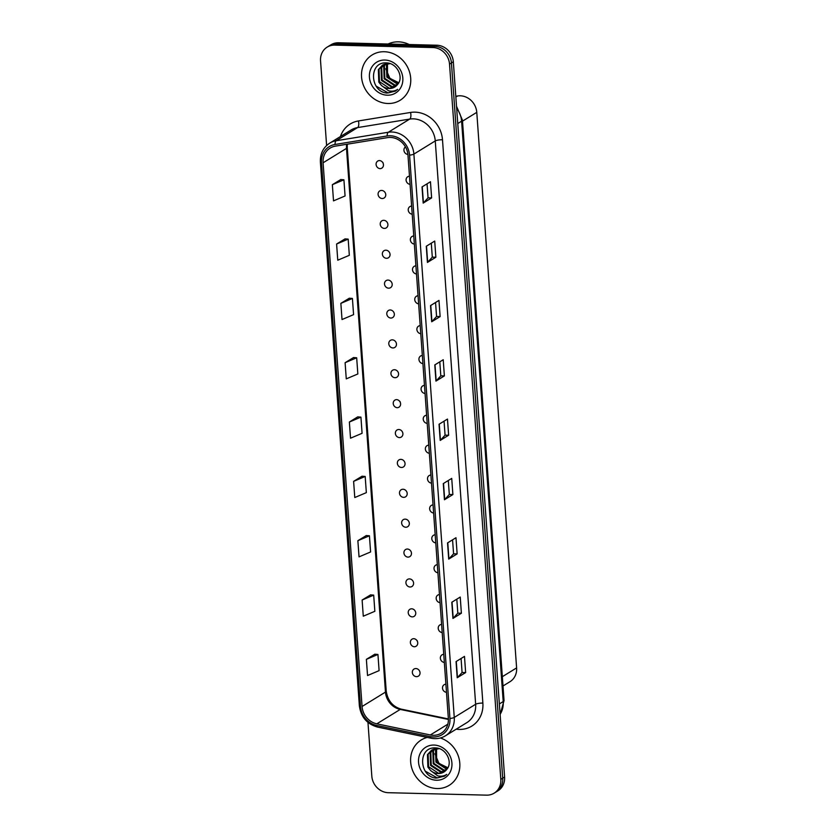 <?xml version="1.0" encoding="UTF-8"?>
<svg xmlns="http://www.w3.org/2000/svg" width="837" height="837" viewBox="0 0 837 837"><rect width="100%" height="100%" fill="white"/><g stroke="black" fill="none" stroke-linecap="round" stroke-linejoin="round"><path stroke-width="1.26" d="M381.63 190.438A4.164 3.725 -121.6 0 0 378.293 195.45A4.164 3.725 -121.6 0 0 385.554 193.525A4.164 3.725 -121.6 0 0 381.63 190.438M385.25 192.803A4.164 3.725 58.4 0 1 384.915 192.269M383.775 220.319A4.164 3.725 -121.6 0 0 380.437 225.331A4.164 3.725 -121.6 0 0 386.244 227.915A4.164 3.725 -121.6 0 0 383.775 220.319M387.395 222.684A4.164 3.725 58.4 0 1 387.06 222.15M385.92 250.2A4.164 3.725 -121.6 0 0 382.572 255.212A4.164 3.725 -121.6 0 0 388.389 257.796A4.164 3.725 -121.6 0 0 385.92 250.2M389.529 252.565A4.164 3.725 58.4 0 1 389.205 252.031M388.054 280.081A4.164 3.725 -121.6 0 0 384.717 285.093A4.164 3.725 -121.6 0 0 390.534 287.677A4.164 3.725 -121.6 0 0 388.054 280.081M391.674 282.456A4.164 3.725 58.4 0 1 391.35 281.923M390.199 309.972A4.164 3.725 -121.6 0 0 390.774 318.06A4.164 3.725 -121.6 0 0 394.122 313.048A4.164 3.725 -121.6 0 0 390.199 309.972M393.819 312.337A4.164 3.725 58.4 0 1 393.484 311.803M392.344 339.853A4.164 3.725 -121.6 0 0 388.996 344.854A4.164 3.725 -121.6 0 0 394.813 347.439A4.164 3.725 -121.6 0 0 392.344 339.853M395.964 342.218A4.164 3.725 58.4 0 1 395.629 341.684M394.489 369.734A4.164 3.725 -121.6 0 0 391.141 374.735A4.164 3.725 -121.6 0 0 398.402 372.821A4.164 3.725 -121.6 0 0 394.489 369.734M398.098 372.099A4.164 3.725 58.4 0 1 397.774 371.565M396.623 399.615A4.164 3.725 -121.6 0 0 397.209 407.703A4.164 3.725 -121.6 0 0 396.623 399.615M400.243 401.98A4.164 3.725 58.4 0 1 399.919 401.446M398.768 429.496A4.164 3.725 -121.6 0 0 399.343 437.584A4.164 3.725 -121.6 0 0 402.691 432.583A4.164 3.725 -121.6 0 0 398.768 429.496M402.388 431.861A4.164 3.725 58.4 0 1 402.053 431.327M400.913 459.377A4.164 3.725 -121.6 0 0 397.565 464.389A4.164 3.725 -121.6 0 0 403.382 466.973A4.164 3.725 -121.6 0 0 400.913 459.377M404.522 461.742A4.164 3.725 58.4 0 1 404.198 461.208M403.047 489.258A4.164 3.725 -121.6 0 0 399.709 494.269A4.164 3.725 -121.6 0 0 405.526 496.854A4.164 3.725 -121.6 0 0 403.047 489.258M406.667 491.622A4.164 3.725 58.4 0 1 406.343 491.089M405.192 519.139A4.164 3.725 -121.6 0 0 401.854 524.15A4.164 3.725 -121.6 0 0 407.661 526.735A4.164 3.725 -121.6 0 0 405.192 519.139M408.812 521.503A4.164 3.725 58.4 0 1 408.477 520.97M407.337 549.03A4.164 3.725 -121.6 0 0 407.912 557.118A4.164 3.725 -121.6 0 0 411.26 552.106A4.164 3.725 -121.6 0 0 407.337 549.03M410.957 551.395A4.164 3.725 58.4 0 1 410.622 550.861M409.481 578.911A4.164 3.725 -121.6 0 0 406.133 583.912A4.164 3.725 -121.6 0 0 411.95 586.496A4.164 3.725 -121.6 0 0 409.481 578.911M413.091 581.276A4.164 3.725 58.4 0 1 412.767 580.742M411.616 608.792A4.164 3.725 -121.6 0 0 412.202 616.879A4.164 3.725 -121.6 0 0 415.539 611.868A4.164 3.725 -121.6 0 0 411.616 608.792M415.236 611.156A4.164 3.725 58.4 0 1 414.911 610.623M413.76 638.673A4.164 3.725 -121.6 0 0 414.346 646.76A4.164 3.725 -121.6 0 0 413.76 638.673M417.381 641.037A4.164 3.725 58.4 0 1 417.046 640.504M415.905 668.554A4.164 3.725 -121.6 0 0 412.557 673.565A4.164 3.725 -121.6 0 0 419.829 671.64A4.164 3.725 -121.6 0 0 415.905 668.554M419.525 670.918A4.164 3.725 58.4 0 1 419.191 670.385M379.485 160.558A4.164 3.725 -121.6 0 0 380.071 168.645A4.164 3.725 -121.6 0 0 379.485 160.558M383.105 162.922A4.164 3.725 58.4 0 1 382.781 162.388M409.492 176.22A4.164 3.725 -121.6 0 0 410.067 184.307M411.626 206.101A4.164 3.725 -121.6 0 0 412.212 214.188M413.771 235.982A4.164 3.725 -121.6 0 0 414.346 244.069M415.916 265.863A4.164 3.725 -121.6 0 0 416.491 273.95M418.05 295.754A4.164 3.725 -121.6 0 0 418.636 303.831M420.195 325.635A4.164 3.725 -121.6 0 0 420.781 333.712M422.34 355.516A4.164 3.725 -121.6 0 0 422.915 363.603M424.485 385.397A4.164 3.725 -121.6 0 0 425.06 393.484M426.619 415.278A4.164 3.725 -121.6 0 0 427.205 423.365M428.764 445.158A4.164 3.725 -121.6 0 0 429.339 453.246M430.909 475.039A4.164 3.725 -121.6 0 0 431.484 483.127M433.053 504.92A4.164 3.725 -121.6 0 0 433.629 513.008M435.188 534.801A4.164 3.725 -121.6 0 0 435.774 542.889M437.332 564.693A4.164 3.725 -121.6 0 0 437.908 572.77M439.477 594.573A4.164 3.725 -121.6 0 0 440.053 602.65M441.612 624.454A4.164 3.725 -121.6 0 0 442.198 632.542M443.756 654.335A4.164 3.725 -121.6 0 0 444.342 662.423M445.901 684.216A4.164 3.725 -121.6 0 0 446.477 692.304M405.464 146.925A4.164 3.725 -121.6 0 0 407.912 154.426M455.799 96.265L457.619 95.973A16.646 14.899 58.4 0 1 460.266 95.795A16.646 14.899 58.4 0 1 476.776 112.357L516.607 667.905A16.646 14.899 58.4 0 1 509.974 681.705L502.995 685.995M384.267 51.727A26.638 23.834 -121.6 0 0 372.162 54.939A26.638 23.834 -121.6 0 0 362.892 83.773A26.638 23.834 -121.6 0 0 387.981 103.506A26.638 23.834 -121.6 0 0 400.086 100.304A26.638 23.834 -121.6 0 0 409.366 71.469A26.638 23.834 -121.6 0 0 384.267 51.727A26.638 23.834 -121.6 0 0 372.162 54.939A26.638 23.834 -121.6 0 0 362.892 83.773A26.638 23.834 -121.6 0 0 387.981 103.506A26.638 23.834 -121.6 0 0 400.086 100.304A26.638 23.834 -121.6 0 0 409.366 71.469A26.638 23.834 -121.6 0 0 384.267 51.727M427.299 737.418A26.638 23.834 -121.6 0 0 421.262 739.96A26.638 23.834 -121.6 0 0 411.992 768.795A26.638 23.834 -121.6 0 0 437.081 788.538A26.638 23.834 -121.6 0 0 449.187 785.326A26.638 23.834 -121.6 0 0 459.398 760.153A26.638 23.834 -121.6 0 0 440.398 737.983A26.638 23.834 -121.6 0 1 459.398 760.153A26.638 23.834 -121.6 0 1 449.187 785.326L449.187 785.326A26.638 23.834 -121.6 0 1 437.081 788.538A26.638 23.834 -121.6 0 1 411.992 768.795A26.638 23.834 -121.6 0 1 421.262 739.96A26.638 23.834 -121.6 0 1 427.299 737.418M390.356 137.435A17.755 15.893 58.4 0 1 407.975 155.107L448.35 718.439A17.755 15.893 58.4 0 1 441.287 733.16A17.755 15.893 58.4 0 1 430.344 734.959L376.817 723.827A17.755 15.893 58.4 0 1 362.065 706.501L323.092 162.786A17.755 15.893 58.4 0 1 330.165 148.076A17.755 15.893 58.4 0 1 335.407 146.13L387.531 137.624A17.755 15.893 58.4 0 1 390.356 137.435M390.241 135.761A19.481 17.431 -121.6 0 0 387.133 135.971L335.02 144.477A19.481 17.431 -121.6 0 0 321.502 162.755L360.485 706.459A19.481 17.431 -121.6 0 0 376.66 725.47L430.187 736.602A19.481 17.431 -121.6 0 0 449.94 718.481L409.565 155.138A19.481 17.431 -121.6 0 0 390.241 135.761M327.173 47.113L330.971 44.779A16.646 14.899 -121.6 0 1 338.535 42.781L436.82 45.219A16.646 14.899 -121.6 0 1 453.33 61.781L504.596 777.018A16.646 14.899 -121.6 0 1 497.973 790.808L496.069 791.98A16.646 14.899 -121.6 0 0 502.702 778.18L451.436 62.953A16.646 14.899 -121.6 0 0 434.916 46.391L336.641 43.942A16.646 14.899 -121.6 0 0 329.077 45.951A16.646 14.899 -121.6 0 1 336.641 43.942L434.916 46.391A16.646 14.899 -121.6 0 1 451.436 62.953L502.702 778.18A16.646 14.899 -121.6 0 1 496.069 791.98L494.175 793.141A16.646 14.899 -121.6 0 0 500.808 779.352L449.532 64.125A16.646 14.899 -121.6 0 0 433.022 47.552L334.748 45.114A16.646 14.899 -121.6 0 0 327.173 47.113A16.646 14.899 -121.6 0 0 320.55 60.913L326.608 145.502M461.072 658.499L462.076 672.509L457.441 677.583A4.436 0.994 175.9 0 1 457.211 677.761L465.644 672.571L464.483 656.396L456.05 661.586L457.211 677.761M462.066 672.488L465.644 672.571M461.386 613.239L457.818 613.155L453.183 618.25A4.436 0.994 175.9 0 1 452.953 618.428L461.386 613.239L460.235 597.063L451.792 602.253L452.953 618.428M457.138 553.906L453.56 553.822L448.935 558.917A4.436 0.994 175.9 0 1 448.705 559.095L457.138 553.906L455.977 537.731L447.544 542.92L448.705 559.095M452.88 494.573L449.312 494.489L444.677 499.584A4.436 0.994 175.9 0 1 444.447 499.762L452.88 494.573L451.729 478.398L443.286 483.587L444.447 499.762M427.048 183.837L428.052 197.846L423.417 202.92A4.436 0.994 175.9 0 1 423.187 203.098L431.62 197.909L430.459 181.734L422.026 186.923L423.187 203.098M428.042 197.825L431.62 197.909M435.868 257.241L432.3 257.158L427.665 262.253A4.436 0.994 175.9 0 1 427.435 262.431L435.868 257.241L434.717 241.066L426.274 246.256L427.435 262.431M440.126 316.574L436.548 316.491L431.923 321.586A4.436 0.994 175.9 0 1 431.693 321.764L440.126 316.574L438.965 300.399L430.532 305.589L431.693 321.764M439.802 361.835L440.806 375.844L436.171 380.919A4.436 0.994 175.9 0 1 435.941 381.097L444.374 375.907L443.223 359.732L434.78 364.922L435.941 381.097M440.806 375.823L444.374 375.907M444.06 421.168L445.064 435.177L440.429 440.252A4.436 0.994 175.9 0 1 440.199 440.429L448.632 435.24L447.471 419.065L439.038 424.254L440.199 440.429M445.054 435.156L448.632 435.24M367.966 722.404L371.816 776.14A16.646 14.899 -121.6 0 0 388.337 792.702L486.611 795.15A16.646 14.899 -121.6 0 0 494.175 793.141M366.303 535.554L357.87 540.692L359.031 556.867L370.592 551.97L369.431 535.785L366.219 535.544M370.561 594.887L362.118 600.024L363.279 616.199L374.85 611.303L373.689 595.117L370.467 594.877M374.809 654.22L366.376 659.357L367.537 675.532L379.098 670.636L377.937 654.45L374.725 654.21M353.549 357.556L345.106 362.693L346.267 378.868L357.838 373.972L356.677 357.786L353.455 357.545M349.291 298.223L340.858 303.36L342.019 319.535L353.58 314.639L352.419 298.453L349.207 298.213M345.043 238.89L336.6 244.027L337.761 260.202L349.332 255.306L348.171 239.12L344.949 238.88M340.785 179.557L332.352 184.695L333.513 200.87L345.074 195.973L343.913 179.788L340.701 179.547M362.055 476.222L353.612 481.359L354.773 497.534L366.344 492.637L365.183 476.452L361.961 476.211M349.364 422.026L350.525 438.201L362.086 433.304L360.925 417.119L357.713 416.878L349.364 422.026L360.925 417.119M436.558 316.512L435.554 302.502M432.3 257.179L431.296 243.169M449.312 494.51L448.308 480.501M453.57 553.843L452.566 539.834M457.818 613.176L456.814 599.166M345.106 362.693L356.677 357.786M340.858 303.36L352.419 298.453M336.6 244.027L348.171 239.12M332.352 184.695L343.913 179.788M353.612 481.359L365.183 476.452M357.87 540.692L369.431 535.785M362.118 600.024L373.689 595.117M366.376 659.357L377.937 654.45M409.262 44.539A27.747 24.828 -121.6 0 0 398.485 41.85A27.747 24.828 -121.6 0 0 388.065 44.005M398.161 83.731L396.843 83.752L386.83 77.13L386.401 64.669L387.039 63.56M398.412 83.344L387.5 76.722L387.479 63.518M397.062 85.123L394.164 85.405L384.152 78.783L383.723 66.311L385.386 63.874M397.334 84.799L394.834 84.987L384.821 78.375L384.392 65.903L385.794 63.779M395.87 86.253L391.486 87.048L381.473 80.436L381.044 67.964L383.869 64.407M396.183 85.991L392.155 86.64L382.143 80.017L381.714 67.546L384.235 64.261M381.473 85.479A12.545 11.226 -121.6 0 0 389.111 88.513A12.545 11.226 -121.6 0 0 394.813 87.006A12.545 11.226 -121.6 0 0 397.544 84.527C404.24 77.36 396.864 62.932 386.631 62.932C368.374 61.3 369.818 91.976 387.05 93.064L395.357 91.149L397.638 89.371C394.928 91.128 391.894 91.599 388.525 90.773L381.473 85.479L378.795 82.078L378.366 69.607L382.467 65.14L390.084 63.612M394.886 86.954L389.477 88.283L379.464 81.67L379.035 69.199L382.812 64.941M398.778 82.706L389.875 78.385L385.784 68.749M384.863 60.034A18.09 16.196 -121.6 0 0 369.431 77.203A18.09 16.196 -121.6 0 0 387.385 95.209A18.09 16.196 -121.6 0 0 402.817 78.029A18.09 16.196 -121.6 0 0 384.863 60.034M395.524 91.045L388.232 92.928L376.211 86.169M447.261 768.753L445.943 768.774L435.931 762.162L435.502 749.69L436.14 748.592M447.513 768.366L436.6 761.743L436.579 748.55M446.163 770.145L443.265 770.427L433.252 763.804L432.823 751.344L434.497 748.906M446.435 769.82L443.934 770.019L433.922 763.396L433.493 750.925L434.895 748.801M444.97 771.275L440.586 772.08L430.574 765.457L430.145 752.986L432.97 749.429M445.284 771.013L441.256 771.662L431.243 765.039L430.814 752.578L433.336 749.282M430.574 770.5A12.545 11.226 -121.6 0 0 438.211 773.534A12.545 11.226 -121.6 0 0 443.913 772.028A12.545 11.226 -121.6 0 0 446.655 769.548C453.34 762.381 445.975 747.954 435.732 747.954C417.475 746.332 418.918 776.998 436.161 778.096L444.468 776.171L446.738 774.392C444.028 776.161 440.994 776.621 437.625 775.794L430.574 770.5L427.895 767.1L427.466 754.639L431.578 750.161L439.184 748.644M443.987 771.986L438.578 773.315L428.565 766.692L428.136 754.221L431.913 749.962M447.879 767.738L438.975 763.407L434.884 753.771M433.964 745.056A18.09 16.196 -121.6 0 0 418.542 762.225A18.09 16.196 -121.6 0 0 436.485 780.23A18.09 16.196 -121.6 0 0 451.917 763.062A18.09 16.196 -121.6 0 0 433.964 745.056M444.635 776.066L437.343 777.95L425.322 771.191M455.862 97.05L457.619 95.973M462.505 121.145L476.776 112.357M502.326 676.694L516.607 667.905M340.45 136.525A27.747 24.828 58.4 0 1 358.435 120.946L410.548 112.451A27.747 24.828 58.4 0 1 442.491 139.758L482.865 703.09A5.545 1.245 -4.1 0 0 475.646 704.262L435.261 140.93A22.201 19.868 -121.6 0 0 413.237 118.844A22.201 19.868 -121.6 0 0 409.712 119.084L357.587 127.58A22.201 19.868 -121.6 0 0 351.038 130.017L329.652 143.179A22.201 19.868 58.4 0 1 336.212 140.742A5.545 2.323 80.7 0 0 335.02 144.477M482.865 703.09A27.747 24.828 58.4 0 1 459.21 729.425A27.747 24.828 58.4 0 1 456.228 729.173M466.805 722.655A22.201 19.868 -121.6 0 0 475.646 704.262L454.261 717.424A22.201 19.868 58.4 0 1 445.42 735.817L466.805 722.655M358.435 120.946A5.545 2.323 -99.3 0 1 357.587 127.58L336.212 140.742L388.326 132.246A22.201 19.868 58.4 0 1 391.862 132.005A22.201 19.868 58.4 0 1 413.886 154.092A5.545 1.245 175.9 0 1 409.565 155.138M387.133 135.971A5.545 2.323 80.7 0 1 388.326 132.246L409.712 119.084A5.545 2.323 -99.3 0 0 410.548 112.451M329.652 143.179C323.145 147.521 320.069 153.83 320.393 162.096A5.545 1.245 -4.1 0 0 321.502 162.755M360.485 706.459A5.545 1.245 175.9 0 1 359.366 705.8C360.904 717.006 366.983 724.099 377.613 727.091L431.139 738.224C436.286 739.228 441.057 738.433 445.42 735.817M376.66 725.47A5.545 1.894 101.7 0 0 377.613 727.091M430.187 736.602A5.545 1.894 101.7 0 0 431.139 738.224M449.94 718.481A5.545 1.245 -4.1 0 0 454.261 717.424L413.886 154.092L435.261 140.93A5.545 1.245 -4.1 0 1 442.491 139.758M500.808 779.352L504.596 777.018M449.532 64.125L453.33 61.781M433.022 47.552L436.82 45.219M334.748 45.114L338.535 42.781M362.065 706.501L385.47 692.094A17.755 15.893 -121.6 0 0 400.232 709.42L448.402 719.443M376.817 723.827L400.232 709.42A9.992 3.4 -78.3 0 1 401.352 709.169L448.381 718.941M430.344 734.959L447.816 724.204M346.675 144.288A17.755 15.893 -121.6 0 0 346.497 148.379L385.47 692.094A9.992 2.239 -4.1 0 0 386.223 691.142C387.73 700.736 392.773 706.742 401.352 709.169M323.092 162.786L346.497 148.379A9.992 2.239 -4.1 0 0 347.25 147.438L386.223 691.142M440.429 440.252L439.268 424.108M436.171 380.919L435.02 364.775M431.923 321.586L430.762 305.442M427.665 262.253L426.514 246.109M423.417 202.92L422.256 186.777M444.677 499.584L443.526 483.441M448.935 558.917L447.774 542.774M453.183 618.25L452.032 602.106M457.441 677.583L456.28 661.439M500.107 714.317A22.201 19.868 -121.6 0 0 503.204 701.573L461.605 121.187A22.201 19.868 -121.6 0 0 456.657 108.255M457.755 123.552L461.605 121.187A11.101 2.49 -4.1 0 0 462.432 120.141L504.041 700.527L500.128 714.61M504.041 700.527A11.101 2.49 -4.1 0 1 503.204 701.573L499.365 703.938M320.393 162.096L359.366 705.8M347.313 144.184L347.25 147.438M456.521 106.289L462.432 120.141"/></g></svg>
